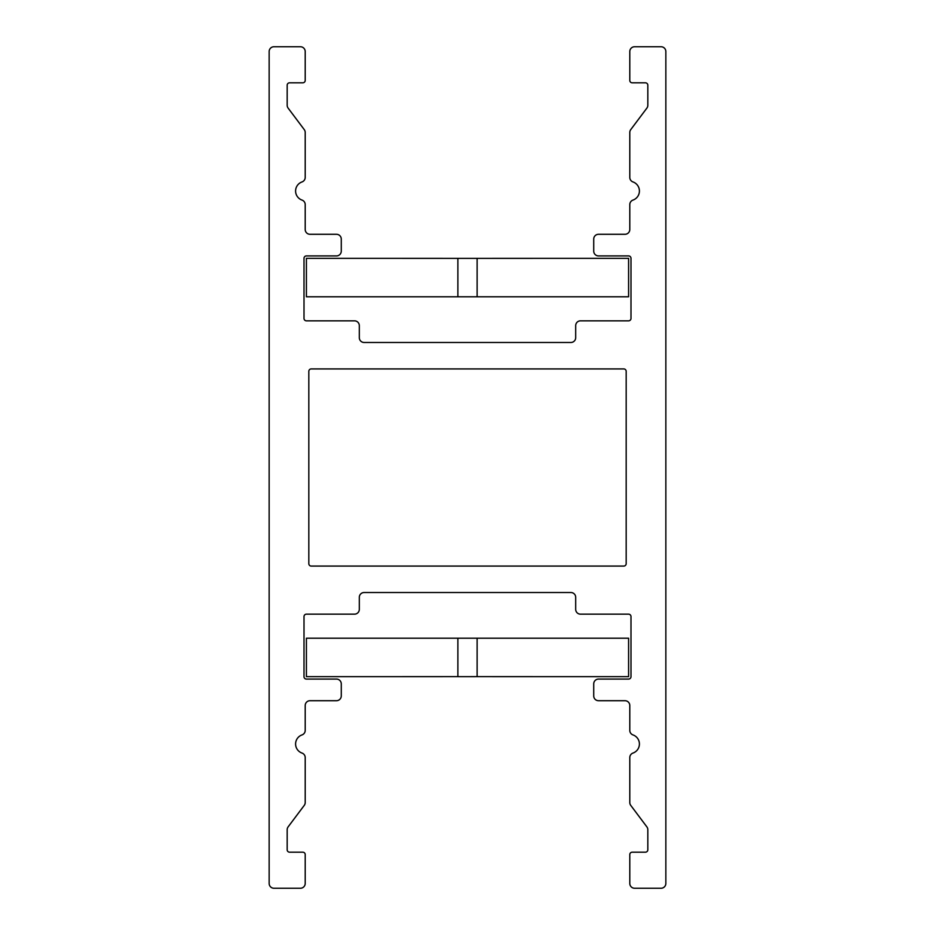 <?xml version="1.0" encoding="UTF-8"?>
<svg xmlns="http://www.w3.org/2000/svg" width="935" height="935" viewBox="0 0 935 935"><rect width="100%" height="100%" fill="white"/><g stroke="black" fill="none" stroke-linecap="round" stroke-linejoin="round"><path stroke-width="1.4" d="M311.226 368.928L623.774 368.928A2.408 2.408 0 0 1 626.181 371.324L626.181 563.676A2.408 2.408 0 0 1 623.774 566.072L311.226 566.072A2.408 2.408 0 0 1 308.819 563.676L308.819 371.324A2.408 2.408 0 0 1 311.226 368.928M634.596 46.75A4.804 4.804 0 0 0 629.793 51.554L629.793 80.41A2.408 2.408 0 0 0 632.189 82.818L645.419 82.818A2.408 2.408 0 0 1 647.826 85.214L647.826 105.258A4.804 4.804 0 0 1 646.856 108.144L630.751 129.614A4.804 4.804 0 0 0 629.793 132.501L629.793 177.405A4.804 4.804 0 0 0 632.995 181.939A9.619 9.619 0 0 1 632.995 200.078A4.804 4.804 0 0 0 629.793 204.613L629.793 229.472A4.804 4.804 0 0 1 624.977 234.288L598.529 234.288A4.804 4.804 0 0 0 593.725 239.091L593.725 251.118A4.804 4.804 0 0 0 598.529 255.921L628.589 255.921A2.408 2.408 0 0 1 630.996 258.329L630.996 318.438A2.408 2.408 0 0 1 628.589 320.834L580.506 320.834A4.804 4.804 0 0 0 575.691 325.649L575.691 337.664A4.804 4.804 0 0 1 570.888 342.479L364.112 342.479A4.804 4.804 0 0 1 359.309 337.664L359.309 325.649A4.804 4.804 0 0 0 354.494 320.834L306.411 320.834A2.408 2.408 0 0 1 304.004 318.438L304.004 258.329A2.408 2.408 0 0 1 306.411 255.921L336.471 255.921A4.804 4.804 0 0 0 341.275 251.118L341.275 239.091A4.804 4.804 0 0 0 336.471 234.288L310.023 234.288A4.804 4.804 0 0 1 305.207 229.472L305.207 204.613A4.804 4.804 0 0 0 302.005 200.078A9.619 9.619 0 0 1 302.005 181.939A4.804 4.804 0 0 0 305.207 177.405L305.207 132.501A4.804 4.804 0 0 0 304.249 129.614L288.144 108.144A4.804 4.804 0 0 1 287.174 105.258L287.174 85.214A2.408 2.408 0 0 1 289.581 82.818L302.811 82.818A2.408 2.408 0 0 0 305.207 80.41L305.207 51.554A4.804 4.804 0 0 0 300.404 46.75L273.955 46.75A4.804 4.804 0 0 0 269.151 51.554L269.151 883.446A4.804 4.804 0 0 0 273.955 888.25L300.404 888.25A4.804 4.804 0 0 0 305.207 883.446L305.207 854.59A2.408 2.408 0 0 0 302.811 852.182L289.581 852.182A2.408 2.408 0 0 1 287.174 849.786L287.174 829.742A4.804 4.804 0 0 1 288.144 826.856L304.249 805.386A4.804 4.804 0 0 0 305.207 802.499L305.207 757.595A4.804 4.804 0 0 0 302.005 753.061A9.619 9.619 0 0 1 302.005 734.922A4.804 4.804 0 0 0 305.207 730.387L305.207 705.528A4.804 4.804 0 0 1 310.023 700.712L336.471 700.712A4.804 4.804 0 0 0 341.275 695.909L341.275 683.882A4.804 4.804 0 0 0 336.471 679.079L306.411 679.079A2.408 2.408 0 0 1 304.004 676.671L304.004 616.562A2.408 2.408 0 0 1 306.411 614.166L354.494 614.166A4.804 4.804 0 0 0 359.309 609.351L359.309 597.336A4.804 4.804 0 0 1 364.112 592.521L570.888 592.521A4.804 4.804 0 0 1 575.691 597.336L575.691 609.351A4.804 4.804 0 0 0 580.506 614.166L628.589 614.166A2.408 2.408 0 0 1 630.996 616.562L630.996 676.671A2.408 2.408 0 0 1 628.589 679.079L598.529 679.079A4.804 4.804 0 0 0 593.725 683.882L593.725 695.909A4.804 4.804 0 0 0 598.529 700.712L624.977 700.712A4.804 4.804 0 0 1 629.793 705.528L629.793 730.387A4.804 4.804 0 0 0 632.995 734.922A9.619 9.619 0 0 1 632.995 753.061A4.804 4.804 0 0 0 629.793 757.595L629.793 802.499A4.804 4.804 0 0 0 630.751 805.386L646.856 826.856A4.804 4.804 0 0 1 647.826 829.742L647.826 849.786A2.408 2.408 0 0 1 645.419 852.182L632.189 852.182A2.408 2.408 0 0 0 629.793 854.59L629.793 883.446A4.804 4.804 0 0 0 634.596 888.25L661.045 888.25A4.804 4.804 0 0 0 665.849 883.446L665.849 51.554A4.804 4.804 0 0 0 661.045 46.75L634.596 46.75M477.119 638.208L477.119 676.648L460.289 676.671L457.881 676.648L457.881 638.208L628.589 638.208L628.589 676.671L477.119 676.648M457.881 638.208L306.411 638.208L306.411 676.671L457.881 676.648M474.711 258.352L477.119 258.352L477.119 296.792L457.881 296.792L457.881 258.352L474.711 258.352M477.119 296.792L628.589 296.792L628.589 258.329L477.119 258.352M457.881 258.352L306.411 258.329L306.411 296.792L457.881 296.792"/></g></svg>
